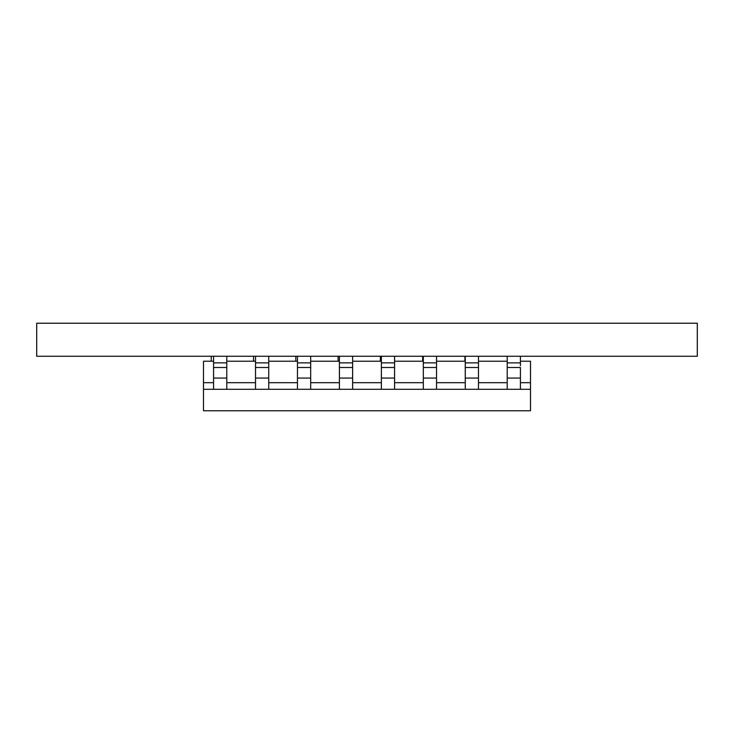 <?xml version="1.0" encoding="UTF-8"?>
<svg xmlns="http://www.w3.org/2000/svg" width="734" height="734" viewBox="0 0 734 734"><rect width="100%" height="100%" fill="white"/><g stroke="black" fill="none" stroke-linecap="round" stroke-linejoin="round"><path stroke-width="1.1" d="M530.499 361.22L520.424 361.22L530.499 361.22L530.499 382.689L520.424 382.689L530.499 382.689L530.499 361.22M507.212 361.22L478.476 361.22L507.212 361.22M465.264 361.22L436.528 361.22L465.264 361.22M423.316 361.22L394.58 361.22L423.316 361.22M381.368 361.22L352.632 361.22L381.368 361.22M339.42 361.22L310.684 361.22L339.42 361.22M297.472 361.22L268.736 361.22L297.472 361.22M255.524 361.22L226.788 361.22L255.524 361.22M213.576 361.22L203.501 361.22L213.576 361.22M507.212 382.689L478.476 382.689L507.212 382.689M465.264 382.689L436.528 382.689L465.264 382.689M423.316 382.689L394.58 382.689L423.316 382.689M381.368 382.689L352.632 382.689L381.368 382.689M339.42 382.689L310.684 382.689L339.42 382.689M297.472 382.689L268.736 382.689L297.472 382.689M255.524 382.689L226.788 382.689L255.524 382.689M213.576 382.689L203.501 382.689L203.501 361.22L203.501 389.295L213.576 389.295L203.501 389.295L203.501 410.765L530.499 410.765L530.499 382.689L530.499 389.295L520.424 389.295L530.499 389.295L530.499 410.765L203.501 410.765L203.501 382.689L213.576 382.689M213.576 365.725L213.576 389.295L255.524 389.295L226.788 389.295L226.788 367.495L213.576 367.495L213.576 356.265L213.576 362.871L226.788 362.871L226.788 367.495L213.576 367.495L213.576 378.065L226.788 378.065L213.576 378.065L213.576 389.295L226.788 389.295L226.788 365.725M255.524 365.725L255.524 389.295L297.472 389.295L268.736 389.295L268.736 367.495L255.524 367.495L255.524 356.265L255.524 362.871L268.736 362.871L268.736 367.495L255.524 367.495L255.524 378.065L268.736 378.065L255.524 378.065L255.524 389.295L268.736 389.295L268.736 365.725M297.472 365.725L297.472 389.295L339.42 389.295L310.684 389.295L310.684 367.495L297.472 367.495L297.472 356.265L297.472 362.871L310.684 362.871L310.684 367.495L297.472 367.495L297.472 378.065L310.684 378.065L297.472 378.065L297.472 389.295L310.684 389.295L310.684 365.725M339.42 365.725L339.42 389.295L381.368 389.295L352.632 389.295L352.632 367.495L339.42 367.495L339.42 356.265L339.42 362.871L352.632 362.871L352.632 367.495L339.42 367.495L339.42 378.065L352.632 378.065L339.42 378.065L339.42 389.295L352.632 389.295L352.632 365.725M381.368 365.725L381.368 389.295L423.316 389.295L394.58 389.295L394.58 367.495L381.368 367.495L381.368 356.265L381.368 362.871L394.58 362.871L394.58 367.495L381.368 367.495L381.368 378.065L394.58 378.065L381.368 378.065L381.368 389.295L394.58 389.295L394.58 365.725M423.316 365.725L423.316 389.295L465.264 389.295L436.528 389.295L436.528 367.495L423.316 367.495L423.316 356.265L423.316 362.871L436.528 362.871L436.528 367.495L423.316 367.495L423.316 378.065L436.528 378.065L423.316 378.065L423.316 389.295L436.528 389.295L436.528 365.725M465.264 365.725L465.264 389.295L507.212 389.295L478.476 389.295L478.476 367.495L465.264 367.495L465.264 356.265L465.264 362.871L478.476 362.871L478.476 367.495L465.264 367.495L465.264 378.065L478.476 378.065L465.264 378.065L465.264 389.295L478.476 389.295L478.476 365.725M520.424 365.725L520.424 356.265L520.424 362.871L507.212 362.871L507.212 356.265L507.212 378.065L520.424 378.065L520.424 367.495L507.212 367.495L507.212 365.725M520.424 367.495L507.212 367.495L507.212 389.295L520.424 389.295L520.424 378.065L507.212 378.065L507.212 389.295L520.424 389.295L520.424 367.495M520.424 362.871L507.212 362.871M478.476 362.871L478.476 356.265L478.476 362.871L465.264 362.871M436.528 362.871L436.528 356.265L436.528 362.871L423.316 362.871M394.58 362.871L394.58 356.265L394.58 362.871L381.368 362.871M352.632 362.871L352.632 356.265L352.632 362.871L339.42 362.871M310.684 362.871L310.684 356.265L310.684 362.871L297.472 362.871M268.736 362.871L268.736 356.265L268.736 362.871L255.524 362.871M226.788 362.871L226.788 356.265L226.788 362.871L213.576 362.871M464.934 356.265L464.934 361.22L464.934 356.265M422.656 356.265L422.656 361.22L422.656 356.265M380.377 356.265L380.377 361.22L380.377 356.265M338.099 356.265L338.099 361.22L338.099 356.265M295.82 356.265L295.82 361.22L295.82 356.265M253.542 356.265L253.542 361.22L253.542 356.265M211.264 356.265L211.264 361.22L211.264 356.265M36.7 323.235L36.7 356.265L36.7 323.235L697.3 323.235L697.3 356.265L36.7 356.265L697.3 356.265L697.3 323.235L36.7 323.235"/></g></svg>
